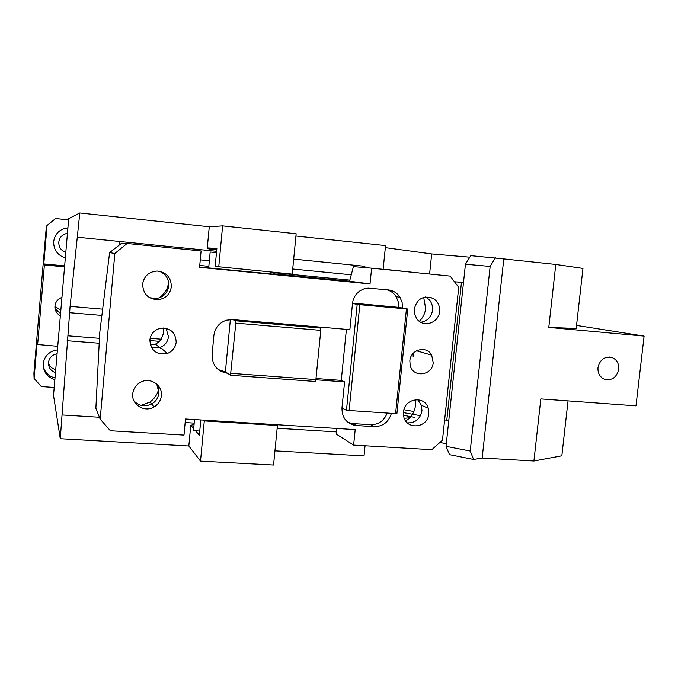 <?xml version="1.0" encoding="UTF-8"?>
<svg xmlns="http://www.w3.org/2000/svg" width="678" height="678" viewBox="0 0 678 678"><rect width="100%" height="100%" fill="white"/><g stroke="black" fill="none" stroke-linecap="round" stroke-linejoin="round"><path stroke-width="1.02" d="M404.308 418.301L409.766 417.784M414.572 417.326L403.554 415.326M454.472 281.734L463.498 282.565L461.472 282.362L446.785 420.25L444.624 419.945M446.31 443.7L439.912 442.463M469.837 257.174L431.7 253.928L385.341 247.639M429.589 274.014L431.7 253.928M448.836 420.038L446.785 420.25M457.031 281.921L461.472 282.362M470.227 451.056L473.608 459.464L449.531 454.658L446.031 446.327L470.227 451.056L490.152 266.429L465.447 264.217L446.031 446.327M57.096 353.73L54.621 354.408C51.011 356.06 48.969 358.798 48.485 362.628C48.409 367.561 50.74 370.9 55.469 372.663M48.452 363.272C49.723 366.637 52.147 368.739 55.74 369.578M47.07 225.418L55.63 218.536L47.07 225.418L43.799 263.903L64.647 265.878M43.799 263.903L44.401 264.92L37.637 344.517L37.307 340.415L34.086 378.443L33.9 373.239L46.392 225.927M64.563 266.878L44.401 264.92M67.444 233.317C62.444 234.257 59.562 237.19 58.791 242.131C58.715 247.131 61.045 250.589 65.8 252.487M64.961 252.174L65.808 252.402M67.436 233.393L66.715 233.435M67.91 227.927L64.317 228.494M61.698 256.504L65.334 257.869M67.919 227.816C59.723 228.994 54.969 233.596 53.664 241.622C53.587 249.758 57.477 255.216 65.325 257.987M55.63 218.536L68.597 219.892M34.086 378.443L41.307 386.57L54.198 387.443M61.944 297.303C57.537 299.345 55.215 302.269 54.977 306.1C54.562 309.905 56.35 313.211 60.342 316.024M55.147 308.973L60.554 313.558M54.96 306.388C55.799 309.397 57.689 311.524 60.622 312.761M54.969 306.227L60.817 310.431M37.637 344.517L57.74 346.297M57.435 349.856L53.138 350.873C47.324 353.391 44.028 357.713 43.239 363.823C43.18 371.849 47.053 377.121 54.867 379.655M43.214 365.866C44.612 372.239 48.553 376.273 55.011 377.968M582.961 268.429L576.198 328.44L548.782 327.432L555.79 264.445L582.961 268.429M548.782 327.432L644.1 336.085L576.537 325.406M568.028 400.893L561.842 455.794L533.908 461.015L540.824 398.901L635.989 405.851L644.1 336.085M597.996 367.586C597.665 373.044 599.716 376.9 604.132 379.138C611.726 380.968 616.59 377.68 618.726 369.29C619.039 363.442 616.751 359.501 611.853 357.442C604.556 356.196 599.928 359.577 597.996 367.586M555.79 264.445L503.788 258.911L482.168 458.031L533.908 461.015M473.608 459.464L482.168 458.031M465.447 264.217L470.795 255.64L503.788 258.911M495.423 257.716L490.152 266.429M383.138 269.132L416.978 272.742M216.731 249.885L209.095 249.114L207.29 247.911L216.867 248.402L215.18 266.395L292.218 274.107L296.159 233.757L222.604 225.876L209.265 226.774L79.801 212.968L70.088 306.363L60.274 438.725L188.831 445.997L190.764 425.284L193.679 428.649M383.121 269.319L385.553 245.572L295.939 236.02M60.274 438.725L53.52 395.359L68.707 218.638L79.801 212.968M203.519 420.123L204.29 420.919L200.51 461.142L188.831 445.997M195.535 430.793L199.366 435.208L200.79 419.953M190.764 425.284L194.061 424.496M204.29 420.919L277.421 425.487L273.556 465.032L200.51 461.142M276.353 424.682L277.421 425.487M365.052 445.777L364.018 455.896L274.946 450.862M185.153 422.555L194.196 423.114M277.149 428.242L336.398 431.903M353.145 423.708L353.594 425.106M99.454 338.314L67.944 335.813M99.2 343.229L67.122 340.72M99.429 417.258L62.334 414.97M119.091 245.165L119.582 241.47L119.726 244.673M216.596 251.292L77.699 237.224M102.353 309.134L70.088 306.363M101.547 315.389L69.936 312.719M365.273 267.615L364.772 266.293L293.684 259.098M216.807 249.063L207.663 248.131M207.29 247.911L209.265 226.774M218.748 266.929L222.604 225.876M109.607 252.589L99.725 332.923L95.878 408.249L100.183 419.157L114.836 253.479L109.607 252.589L121.591 243.216L127.083 243.47L114.836 253.479M273.387 273.785L349.568 281.201L353.408 266.607L371.629 268.166L370.027 283.904L199.578 267.335L201.095 250.945L127.083 243.47M156.186 299.727L157.406 299.1M159.44 297.82C164.703 293.599 167.644 288.981 168.263 283.955L168.508 281.641M150.347 345.009L156.177 343.89L160.813 340.093L163.712 332.779L163.237 327.974M216.468 252.64L210.172 252.004L208.688 267.903L199.603 267.056M349.568 281.201L370.027 283.904M273.531 272.276L273.353 274.149L208.688 267.903M336.237 428.428L336.5 434.225L353.619 445.099L431.793 449.709L442.471 440.175L458.735 287.345L450.184 276.09L371.629 268.166M413.097 353.441L413.165 356.535M415.233 399.698L415.47 405.554C414.589 412.258 411.343 417.402 405.724 420.996M423.691 297.354L425.648 308.456C425.047 313.533 422.945 317.812 419.326 321.287M141.016 405.342L150.075 402.037C155.652 397.554 158.61 392.384 158.94 386.519M161.067 348.161L160.567 348.356M166.118 328.305L168.466 336.737C167.771 341.873 165 345.424 160.161 347.407L151.296 347.305M100.183 419.157L110.404 430.767L183.992 435.098L185.484 418.996L355.196 429.615L353.619 445.099M315.812 379.773L344.594 381.892L341.966 407.902C341.932 418.038 346.721 423.92 356.331 425.53L374.248 426.665C382.867 426.513 388.562 422.165 391.333 413.605M212.078 354.797C212.155 365.323 217.307 371.476 227.554 373.273L230.495 375.265L315.151 381.46L315.889 379.587L320.787 330.356L320.465 328.05L316.287 326.771L232.647 319.575L226.486 320.177C219.214 322.669 215.019 327.737 213.901 335.39L212.078 354.797M386.774 289.752C390.748 290.82 393.867 293.125 396.13 296.667L398.206 301.761L398.528 307.32L402.435 308.041L402.105 302.43L400.012 297.278C397.206 292.964 393.308 290.506 388.299 289.896L368.112 288.116L363.764 288.947L360.391 290.565C355.84 293.591 353.213 297.888 352.509 303.439L349.865 329.661L316.287 326.771M161.372 395.715C160.788 400.596 158.347 404.342 154.067 406.953C144.66 412.86 131.303 404.69 132.735 393.774C133.447 388.265 136.346 384.273 141.439 381.816C150.931 377.231 162.712 385.511 161.372 395.715M171.348 286.726C170.17 294.023 165.924 298.328 158.61 299.659C148.414 299.439 143.083 294.244 142.617 284.082C144.075 275.98 148.931 271.632 157.169 271.039C166.432 272.234 171.161 277.463 171.348 286.726M439.598 311.473C438.886 323.253 422.767 328.203 416.589 318.44L414.589 314.041L414.241 309.134C416.962 298.879 423.097 295.21 432.649 298.125C437.624 300.998 439.937 305.439 439.598 311.473M428.801 413.766C427.894 428.86 404.791 430.301 403.546 415.207L403.512 412.055C404.334 398.215 424.818 395.121 428.25 408.215L428.801 413.766M176.195 342.161C175.458 347.577 172.534 351.331 167.432 353.433C156.694 355.289 150.83 350.831 149.846 340.059C150.736 334 154.143 330.093 160.05 328.338C170.17 327.542 175.551 332.152 176.195 342.161M433.217 362.671C432.454 375.722 412.987 378.146 410.198 365.442L409.843 360.806C410.521 349.331 426.682 345.204 431.683 355.145L433.217 362.671M159.22 271.217C165.763 273.946 168.941 278.827 168.754 285.862C167.593 293.015 163.423 297.244 156.245 298.549L149.55 297.684M199.756 431.047L193.484 430.674L194.527 419.555M348.077 422.453L352.907 423.581L370.646 424.708C378.494 424.682 383.985 420.885 387.113 413.326M352.509 303.439L357.187 304.371L346.458 410.334L341.966 407.902M315.99 378.519L341.271 380.383L344.594 381.892M218.24 369.595L225.41 371.815L227.554 373.273M230.495 375.265L235.842 323.118L235.664 320.779L232.647 319.575M235.664 320.779L320.465 328.05M402.435 308.041L407.766 309.032L396.893 413.707L346.458 410.334M156.737 384.062L158.974 392.867C158.398 397.664 156.008 401.342 151.804 403.902C145.084 407.131 139.151 406.156 134.015 400.961M425.42 296.964L425.716 297.108C430.615 299.93 432.895 304.303 432.556 310.227C431.335 317.151 427.411 321.16 420.801 322.253M417.699 399.639L421.436 405.325L421.979 410.783C420.233 419.029 415.351 423.064 407.325 422.877M346.407 329.364L341.271 380.383M357.187 304.371L359.832 304.676L349.077 410.775M359.832 304.676L407.766 309.032M398.528 307.32L352.552 303.074M231.071 373.332L315.889 379.587M230.359 319.533L225.41 371.815M235.842 323.118L320.787 330.356M406.436 308.973L395.545 413.885M413.919 411.521L403.952 409.741M199.747 265.445L208.832 266.335M273.497 272.649L349.856 280.107M200.273 259.852L209.358 260.75M292.718 268.996L351.255 274.793M149.804 340.559L159.737 341.356M270.132 273.878L270.31 271.963M370.646 424.708L374.248 426.665M352.907 423.581L356.331 425.53M420.513 415.699L403.461 412.622M609.666 357.001L611.853 357.442M150.118 338.314L161.406 339.22M159.635 347.585L155.525 344.17M431.683 355.145L416.504 350.763M151.558 404.037L150.075 402.037M167.432 353.433L160.161 347.407M396.13 296.667L400.012 297.278M154.067 406.953L151.804 403.902M158.61 299.659L156.245 298.549M432.649 298.125L425.716 297.108M428.25 408.215L421.436 405.325"/></g></svg>
